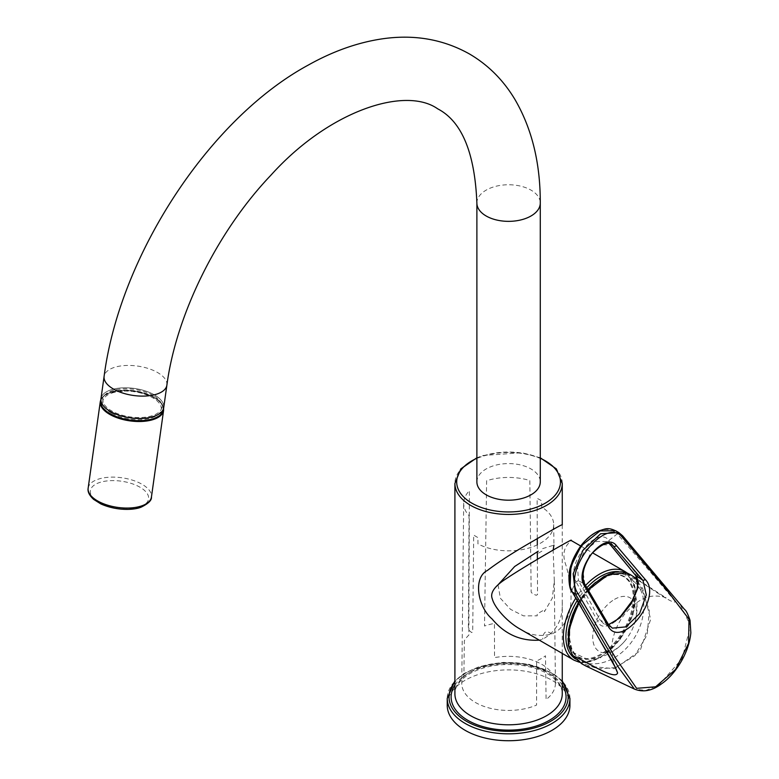 <?xml version="1.0" encoding="UTF-8"?>
<svg xmlns="http://www.w3.org/2000/svg" width="779" height="779" viewBox="0 0 779 779"><rect width="100%" height="100%" fill="white"/><g stroke="black" fill="none" stroke-linecap="round" stroke-linejoin="round"><path stroke-width="0.58" stroke-dasharray="3.9 2.92" d="M562.263 524.88L562.263 601.904C563.071 619.12 556.576 631.535 542.749 639.16L539.321 640.163M569.926 705.316A61.346 35.415 0 0 0 508.58 669.891A61.346 35.415 0 0 0 447.234 705.316M519.885 628.945C529.905 635.294 540.509 636.969 551.698 633.989L555.485 632.207C576.976 618.136 571.689 585.72 566.08 565.632C559.176 547.452 571.153 541.95 571.007 540.402M551.736 633.979C546.206 629.899 543.216 631.633 542.749 639.16M537.286 538.62L537.12 498.375A45.055 26.019 0 0 1 541.59 500.8L541.717 507.08A45.124 26.058 180 0 1 553.703 524.608L553.927 545.144L542.72 548.591L542.739 550.656L538.221 553.265L538.201 551.201M498.024 584.825L500.41 598.282L510.508 609.324L523.527 615.877L537.208 615.829L537.189 613.92L544.424 609.753L544.433 611.651L552.321 598.145L554.307 580.978L553.158 550.071M554.307 580.978L555.408 683.232A46.818 27.031 0 0 1 546.098 699.571L545.485 655.791A46.351 26.759 0 0 1 536.634 660.904L536.595 705.053A46.818 27.031 0 0 1 487.469 707.527A46.818 27.031 0 0 1 461.762 683.232A46.818 27.031 0 0 1 463.914 675.286L464.333 640.805A46.458 26.817 180 0 1 468.851 635.08L469.416 490.682A44.9 25.921 180 0 0 463.69 503.205L461.762 683.232M555.408 683.232A46.818 27.031 0 0 0 494.529 657.612L494.431 623.424A46.458 26.817 180 0 0 484.519 626.034L486.622 480.75A44.9 25.921 180 0 1 529.817 480.526L531.161 592.089L532.641 593.89A46.107 26.622 180 0 1 536.225 595.292L537.529 594.581L537.374 559.341M537.315 544.862L537.344 551.707M553.703 524.608A45.124 26.058 180 0 1 526.799 548.611A45.124 26.058 180 0 1 477.955 543.898L477.907 537.568A45.055 26.019 0 0 1 473.71 534.988L472.707 632.003L471.675 632.558A46.107 26.622 0 0 1 469.25 630.493L468.393 628.322L469.026 515.62A44.9 25.921 180 0 1 463.69 503.205M153.083 395.381A29.777 13.944 8 0 0 103.743 396.482A29.777 13.944 8 0 0 140.22 417.544A29.777 13.944 8 0 0 153.083 395.381M100.958 398.731A31.696 14.84 -172 0 1 134.416 388.439A31.696 14.84 -172 0 1 163.736 407.544A31.696 14.84 8 0 0 154.417 394.885A31.696 14.84 8 0 0 121.164 387.932A31.696 14.84 8 0 0 100.958 398.731M111.475 413.055A29.524 13.827 -172 0 1 124.241 391.097A29.524 13.827 -172 0 1 160.396 411.964A29.524 13.827 -172 0 1 111.475 413.055M100.647 400.971A31.696 14.84 -172 0 1 134.095 390.668A31.696 14.84 -172 0 1 163.424 409.773M109.985 392.645A31.189 14.606 8 0 0 124.25 418.771A31.189 14.606 8 0 0 161.866 404.71A31.189 14.606 8 0 0 109.985 392.645M476.884 481.889A31.696 18.297 180 0 1 508.58 463.593A31.696 18.297 180 0 1 540.275 481.889M640.465 589.382L635.43 582.887L628.819 576.888L624.875 574.805C605.887 566.596 572.565 600.775 569.761 631.331L569.722 643.415L571.007 648.147L577.035 657.174L582.858 661.946L587.619 663.465C619.656 668.061 650.114 630.133 642.646 595.01L640.455 589.382M572.692 655.704L572.692 654.915L581.932 663.104L581.903 663.864M585.876 666.006L614.563 668.694L640.095 650.816L650.679 619.324L642.636 588.369L634.924 578.291L630.776 574.873M572.682 654.915L568.514 645.051C561.513 613.326 602.907 561.893 626.18 573.315L633.989 578.661M640.786 589.878L641.721 588.729L633.979 578.661L634.924 578.291C648.673 586.529 675.12 606.111 675.189 601.33C660.495 581.835 637.3 555.768 619.13 533.683L615.663 530.752M588.233 590.005L578.758 603.248M618.818 532.573L622.333 535.543L679.989 604.085L690.476 625.625L682.122 658.664L658.83 685.111L645.83 690.437L634.457 689.094M576.032 581.757L578.485 580.667L575.915 581.514L597.571 621.038C606.266 643.201 649.647 589.138 636.015 573.198L608.935 540.431L608.75 542.807L609.538 543.781M608.438 624.437L600.161 620.094L578.602 580.891L584.289 583.724L607.951 623.989L612.323 628.156L603.998 624.037L600.161 620.094L597.571 621.038M608.594 624.7L604.027 624.047L608.477 624.495M584.766 584.162L582.867 570.501L589.703 554.999L601.476 544.813L612.401 544.901L607.328 541.522L608.857 542.875L607.328 541.522L596.451 541.473L584.084 551.415L577.56 567.355L578.485 580.667M675.179 601.33L674.838 601.135C658.421 580.842 636.268 555.953 617.28 533.897L608.935 540.431C597.045 524.783 564.96 564.687 575.915 581.514L571.669 590.91M614.212 546.507L609.012 543.051L609.1 540.626M581.991 544.394C596.101 529.184 607.863 525.679 617.27 533.888L619.13 533.683L622.333 535.543A1.792 1.422 -40.3 0 1 622.635 535.796M570.16 586.587L591.446 625.216M600.765 579.04A46.01 26.564 -60 0 1 628.935 619.13A46.01 26.564 -60 0 1 572.584 651.663A46.01 26.564 -60 0 1 600.765 579.04M614.592 599.333A30.946 17.868 -60 0 1 634.281 624.242A30.946 17.868 -60 0 1 624.135 641.828A30.946 17.868 -60 0 1 593.267 642.558A30.946 17.868 -60 0 1 614.592 599.333M569.926 698.412A61.346 35.415 0 0 0 508.58 662.997A61.346 35.415 0 0 0 447.234 698.412M562.263 682.034A59.574 34.393 0 0 0 466.455 672.628A59.574 34.393 0 0 0 454.907 682.034M470.623 671.888A53.683 30.994 180 0 1 529.126 665.178A53.683 30.994 180 0 1 562.263 693.807C562.321 687.487 558.485 681.498 550.772 675.831C543.684 670.914 534.657 667.525 523.702 665.656C503.059 662.744 485.103 665.412 469.834 673.65C455.16 682.949 454.77 690.924 454.907 693.807A53.683 30.994 180 0 1 470.623 671.888M454.907 685.072A57.48 33.185 180 0 1 467.936 673.475A57.48 33.185 180 0 1 562.263 685.072M562.263 483.457A53.683 30.994 0 0 0 529.126 454.829A53.683 30.994 0 0 0 470.623 461.538A53.683 30.994 0 0 0 454.907 483.457M573.957 660.164A51.122 29.514 120 0 0 599.518 657.632A51.122 29.514 120 0 0 632.908 612.576A51.122 29.514 120 0 0 625.079 571.611M585.535 585.467A51.122 29.514 120 0 0 575.778 598.106M575.515 658.976A49.33 28.482 120 0 0 600.784 656.901A49.33 28.482 120 0 0 634.408 607.941A49.33 28.482 120 0 0 618.692 571.718M586.869 587.707A49.33 28.482 120 0 0 577.2 600.551M540.275 458.276A51.891 29.962 0 0 0 476.884 458.276M140.269 506.837A29.398 13.769 -172 0 1 91.357 495.463A29.398 13.769 -172 0 1 126.811 482.211A29.398 13.769 -172 0 1 140.269 506.837M88.154 488.16A31.949 14.967 -172 0 1 97.2 479.552A31.949 14.967 -172 0 1 132.771 480.253A31.949 14.967 -172 0 1 151.438 497.041M163.58 410.484A31.949 14.967 8 0 0 144.923 393.707A31.949 14.967 8 0 0 109.352 392.996A31.949 14.967 8 0 0 100.296 401.604M166.881 385.177A31.696 14.84 8 0 0 157.562 372.518A31.696 14.84 8 0 0 124.299 365.575A31.696 14.84 8 0 0 104.104 376.364M476.884 203.056A31.696 18.297 180 0 1 508.58 184.759A31.696 18.297 180 0 1 540.275 203.056M615.614 667.506L634.953 655.577L647.183 634.749L649.326 610.58L641.721 588.729L642.636 588.369M615.42 667.564L598.068 668.869L581.932 663.104L582.858 661.946M568.3 645.489A0.769 0.506 171 0 1 568.514 645.051L569.741 643.532M626.871 572.877A0.769 0.623 -69.4 0 0 626.18 573.315L624.962 574.834M635.868 575.652L636.015 573.198M578.476 602.761A46.467 26.827 -60 0 1 601.281 578.963A46.467 26.827 -60 0 1 631.068 583.695A46.467 26.827 -60 0 1 624.515 630.328A46.467 26.827 -60 0 1 587.405 659.316A46.467 26.827 -60 0 1 570.471 621.496M562.263 680.817L553.392 673.631L528.814 664.244L503.643 662.354L479.319 666.59L463.846 673.582L454.907 680.817M562.263 601.904L562.263 653.415M627.037 572.925L635.8 589.888L632.996 614.719L619.831 639.929L600.414 657.719L582.858 662.686L579.449 662.257M540.275 457.779L522.037 452.716L483.097 455.481L476.884 457.779M580.745 546.021L592.468 552.788M100.822 399.695L102.215 397.407L109.625 392.597L131.661 390.522L150.659 395.518L158.166 400.094L162.013 404.272L163.6 408.498M588.067 589.732L578.573 602.917M615.907 530.898L616.491 531.278M637.495 579.323L666.201 597.96C664.506 596.636 652.968 594.669 647.33 597.444C640.961 598.798 633.58 604.144 625.177 613.482C617.669 622.918 613.209 633.6 611.788 645.518L613.229 662.316L615.186 667.145M595.594 582.351L600.872 578.807C614.592 571.533 624.651 573.159 631.068 583.695A51.638 51.638 0 0 1 634.281 624.242M624.135 641.828A51.638 51.638 0 0 1 587.405 659.316L572.604 652.266L568.183 632.451M578.232 602.333L587.872 589.401"/><path stroke-width="1.17" d="M539.321 640.163C520.508 641.244 504.743 634.155 492.036 618.916C477.741 606.86 472.717 577.648 487.43 570.442C499.047 561.61 514.442 551.717 533.615 540.782C553.421 529.116 562.964 523.819 562.263 524.88L562.263 483.457L556.352 468.89L540.275 457.779M454.907 680.817L447.234 698.412L447.234 705.316A61.346 35.415 0 0 0 485.103 738.034A61.346 35.415 0 0 0 551.96 730.361A61.346 35.415 0 0 0 569.926 705.316L569.926 698.412L562.263 680.817M580.745 546.021L571.007 540.402C575.097 537.091 526.429 565.145 506.749 578.349C494.646 585.983 489.825 592.829 492.299 598.866C494.607 607.766 507.353 621.915 519.885 628.945L573.957 660.164L579.449 662.257M553.158 550.071L553.927 545.144M538.201 551.201L514.695 566.479L498.024 584.825M537.286 538.62L537.315 544.862M537.344 551.707L537.374 559.341M110.277 411.39A31.696 14.84 -172 0 1 100.958 398.731A31.696 14.84 8 0 0 130.288 417.836A31.696 14.84 8 0 0 163.736 407.544A31.696 14.84 -172 0 1 143.54 418.333A31.696 14.84 -172 0 1 110.277 411.39M109.966 413.62A31.696 14.84 -172 0 1 100.647 400.971L104.104 376.364A31.696 14.84 8 0 0 133.423 395.469A31.696 14.84 8 0 0 166.881 385.177L163.424 409.773A31.696 14.84 -172 0 1 143.229 420.572A31.696 14.84 -172 0 1 109.966 413.62M104.104 376.364C119.713 255.853 208.86 118.934 308.28 65.076C332.701 51.385 357.123 42.679 381.544 38.95C413.591 34.14 442.832 39.106 469.27 53.858C488.209 64.92 503.497 80.237 515.123 99.79C532.018 128.944 540.402 163.366 540.275 203.056L540.275 481.889A31.696 18.297 180 0 1 520.713 498.794A31.696 18.297 180 0 1 486.174 494.831A31.696 18.297 180 0 1 476.884 481.889L476.884 203.056C474.839 152.733 461.772 121.32 437.681 108.817C405.499 86.06 329.332 110.238 270.829 175.285C217.234 231.47 176.181 314.833 166.881 385.177M578.758 603.248L569.79 625.284L568.553 645.791L572.692 655.714L572.692 654.915L572.692 655.704L581.932 663.883L585.876 666.006L581.932 663.883M627.095 572.964A0.769 0.623 -69.4 0 0 626.998 572.906L630.776 574.873L627.095 572.964L608.36 574.493L588.233 590.005M572.692 655.704C587.775 662.169 615.167 680.573 617.611 672.978C613.979 662.169 603.043 646.473 595.964 633.074L572.253 592.011M634.457 689.094L618.331 667.165L575.447 593.871L573.178 573.782L582.916 550.393L600.648 533.771L618.818 532.573L622.635 535.796L684.634 609.538C686.114 610.463 687.915 614.056 690.048 620.337L690.846 632.733C689.035 653.581 674.76 674.731 661.984 683.495C652.529 690.769 643.357 692.628 634.457 689.094L585.876 666.006M609.012 543.051L635.868 575.652L638.011 587.697L631.321 603.579L619.889 617.903L608.594 624.7M612.323 628.156L625.936 626.871L639.588 613.609L646.297 594.922L642.996 580.394L612.411 544.911C608.224 541.201 601.339 544.131 591.728 553.684C583.335 565.778 581.017 575.934 584.766 584.162L608.438 624.437L612.333 628.156M645.431 579.693C663.085 597.766 620.756 650.348 608.107 626.131L584.454 585.818C573.052 569.4 604.894 529.769 616.608 545.826L645.431 579.693L642.996 580.394L635.44 575.136M618.789 532.563L615.663 530.752L600.054 530.898L582.77 544.57L581.991 544.394L582.77 544.57C576.684 552.525 572.614 561.007 570.559 570.014C568.115 576.061 570.17 590.648 572.244 592.011L575.447 593.871A1.792 1.383 149.4 0 0 577.804 593.316L615.819 658.401L636.609 688.324L655.626 686.805L675.578 669.434L688.578 643.366L688.996 619.208L667.681 591.173L622.567 537.637A1.792 1.422 -40.3 0 0 622.635 535.796M581.991 544.394L570.91 566.265L570.16 586.587M571.776 590.482L572.244 592.001M591.446 625.216L615.186 667.145L617.611 672.978M616.608 545.826L614.212 546.507M447.234 698.412A61.346 35.415 0 0 0 485.103 731.13A61.346 35.415 0 0 0 551.96 723.457A61.346 35.415 0 0 0 569.926 698.412M454.907 682.034A59.574 34.393 0 0 0 474.109 725.006A59.574 34.393 0 0 0 550.704 721.276A59.574 34.393 0 0 0 562.263 682.034M562.263 653.415L562.263 693.807A53.683 30.994 180 0 1 508.58 724.801A53.683 30.994 180 0 1 454.907 693.807L454.907 483.457A53.683 30.994 0 0 0 488.043 512.085A53.683 30.994 0 0 0 546.537 505.367A53.683 30.994 0 0 0 562.263 483.457M562.263 685.072A57.48 33.185 180 0 1 508.58 730.118A57.48 33.185 180 0 1 454.907 685.072M592.468 552.788L625.079 571.611A51.122 29.514 120 0 0 585.535 585.467M575.778 598.106A51.122 29.514 120 0 0 573.957 660.164M618.692 571.718A49.33 28.482 120 0 0 586.869 587.707M577.2 600.551A49.33 28.482 120 0 0 575.515 658.976M476.884 458.276A51.891 29.962 0 0 0 469.61 501.773A51.891 29.962 0 0 0 545.271 503.176A51.891 29.962 0 0 0 540.275 458.276M88.154 488.16C87.462 491.617 89.283 495.356 93.616 499.378L100.91 503.964C117.317 511.238 134.952 510.05 141.476 506.993C148.507 503.497 151.827 500.176 151.438 497.041A31.949 14.967 -172 0 1 142.391 505.639A31.949 14.967 -172 0 1 106.82 504.938A31.949 14.967 -172 0 1 88.154 488.16L100.296 401.604A31.949 14.967 8 0 0 129.859 420.864A31.949 14.967 8 0 0 163.58 410.484L163.6 408.498M540.275 203.056A31.696 18.297 180 0 1 520.713 219.96A31.696 18.297 180 0 1 486.174 215.997A31.696 18.297 180 0 1 476.884 203.056M568.553 645.791A0.769 0.506 171 0 1 568.3 645.489L572.536 655.587M588.067 589.732L593.608 584.084L604.105 576.382L615.04 572.185L622.363 571.805L626.998 572.906A0.769 0.623 -69.4 0 0 626.871 572.877M607.951 623.989L608.107 626.131M584.289 583.724L584.454 585.818M622.567 537.637C606.422 515.201 561.932 570.569 577.804 593.316M570.471 621.496A46.467 26.827 -60 0 1 578.476 602.761M625.079 571.611L627.037 572.925M476.884 457.779L460.817 468.89L454.907 483.457M100.296 401.604L100.822 399.695M151.438 497.041L163.58 410.484M572.546 655.597L581.903 663.864M578.573 602.917L572.205 616.306L568.534 629.968L568.3 645.489M609.538 543.781L635.615 575.428L637.105 578.037L637.865 581.855L637.144 588.905L632.129 600.95L621.067 615.702L615.264 621.204L608.477 624.495M571.747 591.504L571.786 591.563C568.787 588.418 567.472 572.653 571.533 563.811C573.227 557.141 580.384 546.021 582.01 544.336C587.444 537.792 593.277 533.216 599.528 530.616C604.981 529.262 607.62 526.692 616.491 531.278M630.776 574.873L637.495 579.323M568.183 632.451L578.232 602.333M587.872 589.401L595.594 582.351"/></g></svg>
